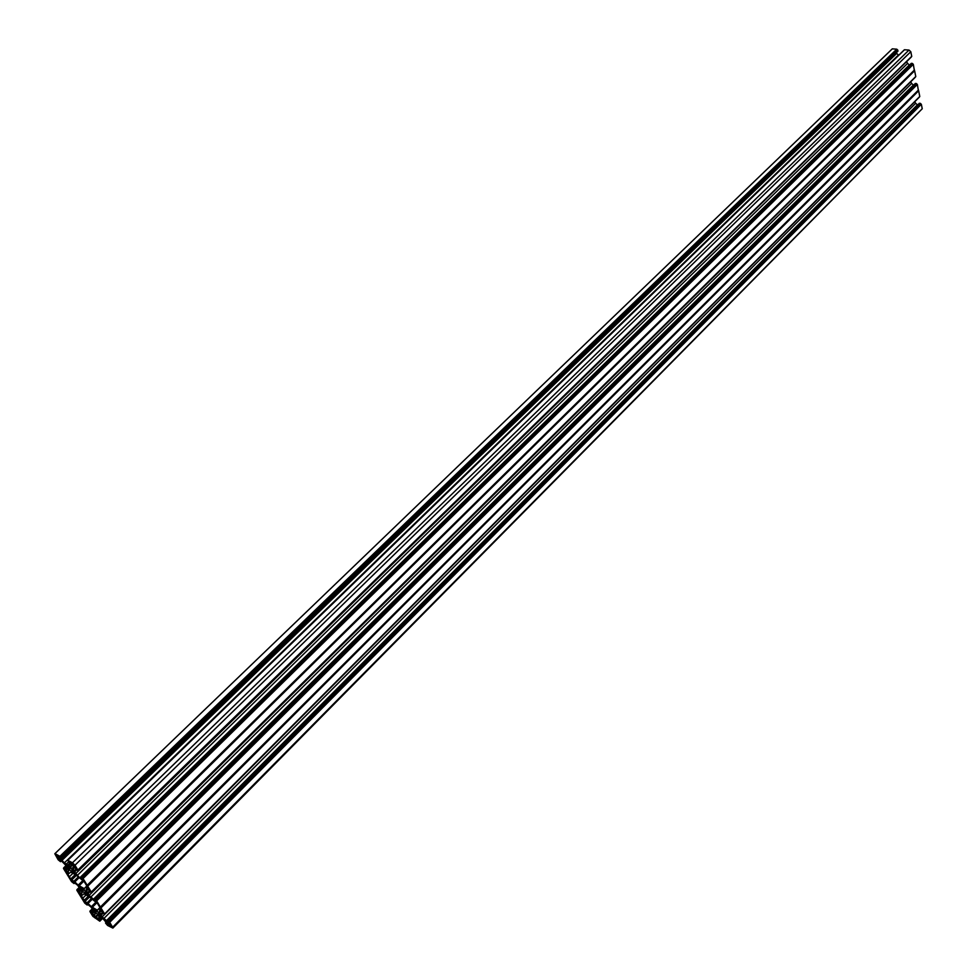 <?xml version="1.0" encoding="UTF-8"?>
<svg xmlns="http://www.w3.org/2000/svg" width="977" height="977" viewBox="0 0 977 977"><rect width="100%" height="100%" fill="white"/><g stroke="black" fill="none" stroke-linecap="round" stroke-linejoin="round"><path stroke-width="1.47" d="M892.294 48.85L54.81 853.739L892.294 48.85L896.752 49.18L897.79 50.108L61.466 857.635L897.484 49.839M897.973 51.024L62.076 858.636L897.924 51.207L897.79 50.108M896.288 52.782L896.691 53.405L61.954 860.432L59.792 857.134L62.003 858.783L61.466 857.635M70.246 862.85L67.889 865.133L64.409 862.838L898.437 55.005L896.691 53.405M69.343 862.606L67.767 860.358L904.311 49.937M904.507 49.754L909.001 50.071L910.796 51.72L74.985 865.243L72.457 862.776L909.001 50.071M76.279 868.858L74.142 870.934L76.23 868.748L77.928 870.849L77.623 870.263L911.724 56.336L910.796 51.72M911.724 56.336L78.087 870.348M77.879 870.69L911.26 56.935L77.904 870.727M906.656 61.563L75.766 873.56L79.76 877.834L82.776 879.618L80.908 877.114L82.349 878.03L912.31 63.395L81.934 877.627M77.305 875.429L907.596 63.383L906.729 61.917M907.596 63.383L909.343 64.983L79.76 877.834M912.31 63.395L911.223 63.517M913.031 64.079L82.96 878.641L913.324 64.348L912.603 63.664M913.324 64.348L914.35 70.429L87.222 885.589L87.735 886.2L914.35 70.429M89.554 890.645L87.454 892.722L86.061 889.803L86.574 888.96L89.066 890.108L91.301 892.831L91.008 892.257L915.767 76.524L914.643 70.906M915.767 76.524L91.459 892.343M915.315 77.122L91.276 892.709M910.747 81.763L89.09 895.408L95.929 901.405M90.617 897.252L911.651 83.448L910.796 81.983M911.651 83.448L913.385 85.036L93.047 899.634M917.061 84.156L96.662 900.892L917.354 84.437L915.266 83.607M917.354 84.437L918.368 90.446L100.436 907.315L100.936 907.926L918.368 90.446M102.646 912.152L100.57 914.228L99.214 911.37L99.727 910.588L102.219 911.736L104.441 914.423L919.772 96.467L918.661 90.922M919.772 96.467L104.612 913.947L100.936 907.926M919.308 97.053L104.417 914.301L919.723 96.638M914.79 101.706L102.182 916.866L108.972 922.838M103.684 918.698L915.657 103.257L914.814 101.803M915.657 103.257L917.379 104.832L106.102 921.055M921.042 104.002L109.717 922.361L921.335 104.27L919.259 103.452M921.335 104.27L922.239 108.752L112.66 927.185L112.88 928.089L107.592 925.463L105.589 923.131L106.798 922.801M112.88 928.089L922.239 108.752M72.567 881.266L77.549 885.223L80.602 889.375L78.746 891.94L80.798 889.913M81.115 890.413L79.149 892.343L81.592 893.491L82.092 892.66L80.664 889.656M78.587 891.696L77.94 890.157L76.804 890.181L84.755 903.139L87.173 905.032L87.332 903.652M87.026 903.481L86.733 904.238M86.513 903.981L86.061 902.956M94.158 911.749L92.229 913.678L94.671 914.838L95.184 914.045L93.731 910.82L90.714 906.741L85.463 902.626M92.229 913.678L93.853 911.248M93.755 910.955L91.826 913.275M91.679 913.031L91.044 911.529L89.896 911.517L92.839 916.316L99.764 921.164L102.622 918.441M101.571 917.721L99.507 919.797L99.886 921.189M99.507 919.797L98.506 919.076L100.46 917.11M98.164 919.381L100.204 916.976M107.714 924.303L103.391 919.137L99.471 916.438L96.613 915.364L96.076 916.17L97.944 919.259M106.969 923.082L107.262 924.303M109.717 922.361L112.66 927.185M109.302 921.958L108.716 921.36L920.627 103.599M919.455 103.244L107.397 920.468L108.716 921.36M107.397 920.468L109.07 922.703M102.854 913.275L101.071 915.07L102.182 916.866M101.071 915.07L100.619 914.338L102.695 912.249M100.436 907.315L918.478 90.006M96.662 900.892L100.338 906.937M96.247 900.489L95.648 899.89L916.646 83.753M915.461 83.411L94.329 898.999L95.648 899.89M94.329 898.999L96.027 901.27M89.86 891.928L88.064 893.723L89.09 895.408M88.064 893.723L87.503 892.831L89.615 890.743M91.447 892.306L87.735 886.2M87.222 885.589L914.46 69.99M83.375 879.044L87.112 885.199M82.96 878.641L82.349 878.03M76.548 870.043L74.716 871.838L75.766 873.56M74.716 871.838L74.142 870.934M74.093 870.825L72.677 867.845L73.177 866.953L76.23 868.761M78.062 870.312L74.985 865.243M67.889 860.371L72.457 862.776M69.355 862.581L71.541 864.963L71.211 866.501M70.649 863.497L68.585 865.5L71.199 866.514M68.585 865.5L67.889 865.133M64.409 862.838L61.954 860.432M897.045 49.448L60.44 856.634L61.05 857.22M60.44 856.634L55.518 853.861M61.514 860.774L60.464 861.653L58.144 859.772L54.81 853.739M60.586 861.677L60.769 860.236L58.876 859.223M60.452 860.065L60.134 860.847M59.915 860.578L59.463 859.54M67.828 868.712L65.838 870.641L68.28 871.765L68.402 869.652L65.679 865.195L60.782 860.236M65.838 870.641L67.511 868.199M67.364 867.955L65.422 870.238M65.276 869.982L64.604 868.406L63.468 868.455L71.565 881.645L73.996 883.55L74.167 882.133M73.849 881.962L73.556 882.732M73.336 882.475L72.884 881.437M110.535 924.682L109.4 925.817L111.793 927.014L110.364 924.413L107.555 922.825L108.984 925.414L110.193 924.193M92.449 914.423L95.575 916.634L96.906 918.795L94.806 917.818L93.658 916.695L94.684 915.681M92.339 914.533L93.658 916.695M96.808 910.698L101.242 916.707L99.361 915.62L100.106 914.875M97.334 910.845L95.526 912.652L99.361 915.62M95.526 912.652L94.403 910.772L95.282 909.905M94.525 909.526L94.403 910.772M93.963 910.1L93.145 908.72L96.772 910.723M89.542 896.935L84.889 901.539L80.114 893.662M82.764 894.92L83.888 893.821L82.764 894.92L79.833 893.931M82.789 894.895L83.961 893.857L89.078 896.617L97.505 903.493L101.559 910.161L99.068 909.233L100.265 908.036M98.592 909.135L100.02 907.706L99.068 909.233M98.555 909.172L97.346 910.161L91.337 906.693L95.88 902.174M92.119 899.402L88.028 903.456L91.337 906.693M88.028 903.456L87.148 902.76L91.313 898.62M84.889 901.539L87.148 902.76M81.409 888.032L80.822 888.618L82.056 890.584L83.497 889.155M80.822 888.618L80.004 887.214L83.631 889.192L88.15 895.262L86.269 894.187L87.026 893.442M84.291 889.375L82.41 891.219L86.269 894.187M84.498 893.296L86.025 891.793M82.41 891.219L82.056 890.584M74.374 865.256L73.397 866.22L72.213 865.072L70.784 862.618L72.97 863.729L75.559 867.197M73.397 866.22L75.449 867.307M60.134 858.783L58.669 856.377L56.361 854.985M59.841 859.064L57.814 858.001L58.974 856.878M58.669 856.377L57.814 858.001M57.399 857.586L56.007 855.315M70.295 867.234L66.607 865.304L68.695 868.748L70.271 867.246L74.826 873.438L72.933 872.363L73.702 871.618M71.003 867.515L69.062 869.396L72.933 872.363M69.062 869.396L68.695 868.748M88.431 888.582L84.242 881.706L75.779 874.818L70.637 872.082L69.465 873.218L66.436 871.875L70.686 879.019L75.266 874.549M88.174 888.838L85.878 887.604L87.1 886.395M85.414 887.495L86.868 886.066L85.878 887.604M85.365 887.543L84.193 888.606L78.16 885.15L82.874 880.533M79.015 877.798L74.826 881.901L78.16 885.15M74.826 881.901L73.934 881.205L78.221 877.016M76.462 875.319L71.675 879.996L73.934 881.205M71.675 879.996L70.686 879.019M99.092 913.214L97.615 914.692M86.049 894.981L82.581 898.413M82.398 894.883L81.164 896.104M102.817 912.457L100.668 914.606M920.7 103.977L108.96 921.763M89.444 891.244L87.551 893.112M916.719 84.132L95.905 900.293M70.564 863.363L68.353 865.512M897.118 49.803L60.672 857.024M72.713 869.982L71.187 871.472M69.184 873.218L67.889 874.476M72.933 873.304L69.33 876.821M76.121 869.359L74.203 871.228M912.689 64.042L82.605 878.445M81.274 889.302L82.178 888.411M92.375 908.83L90.165 911.04M92.9 909.685L91.044 911.529M91.838 912.555L93.658 910.747M93.206 910.185L91.447 911.92M94.183 914.741L95.221 913.703M95.172 912.029L96.552 910.649M93.743 910.857L91.887 912.713L93.743 910.857M102.487 918.331L100.081 920.749L102.512 918.356M101.046 917.44L99.092 919.394M99.727 916.646L97.529 918.856M96.247 916.756L97.505 915.498M96.943 915.302L96.076 916.17M98.189 914.973L99.446 913.715M95.734 916.878L94.806 917.818M87.979 904.091L87.148 904.91L87.942 904.067M96.87 902.772L92.229 907.377M99.923 907.584L97.346 910.161M83.9 900.574L88.321 896.214M920.334 103.33L108.3 920.957M106.994 921.751L107.629 921.116M101.168 915.205L102.951 913.422M106.444 922.227L105.675 923.009M99.214 911.37L100.02 910.564M101.022 911.089L99.556 912.555M918.612 90.8L100.839 907.792M79.308 887.47L77.061 889.681M79.821 888.313L77.94 890.157M78.746 891.207L80.602 889.388M80.126 888.814L78.355 890.56M81.115 893.405L82.141 892.392M80.639 889.546L78.795 891.366L80.639 889.546M85.097 893.552L86.379 892.282M916.341 83.485L95.233 899.487M93.951 900.33L94.586 899.695M87.954 893.576L89.774 891.781M918.465 90.116L100.387 907.035M61.441 860.713L60.562 861.555M61.404 860.676L60.537 861.506M67.901 867.442L68.854 866.526M60.024 856.231L896.752 49.18M61.185 859.504L61.954 858.759M67.767 865.048L70.161 862.715M68.402 862.093L66.204 864.218M65.996 865.732L63.713 867.942M66.509 866.562L64.604 868.406M65.422 869.469L67.266 867.686M66.827 867.063L65.019 868.822M67.804 871.692L68.817 870.702M67.303 867.845L65.471 869.64L67.303 867.845M71.761 871.74L73.067 870.47M72.677 867.845L73.556 866.99M74.631 867.552L73.043 869.103M71.59 865.048L70.234 866.355M68.671 865.524L70.698 863.57M72.213 865.072L73.336 863.986M911.419 63.322L81.03 877.138M80.664 878.531L81.323 877.896M74.618 871.704L76.45 869.909M914.46 70.1L87.161 885.296M74.826 882.585L73.971 883.428M74.789 882.561L73.959 883.391M83.814 881.169L79.064 885.846M86.819 886.005L84.193 888.606M86.061 889.803L86.904 888.972M87.942 889.51L86.416 891.024M91.264 892.673L915.718 76.707M914.594 70.796L87.625 886.066M90.043 911.016L92.326 908.744M100.118 920.896L102.585 918.417M88.052 904.152L87.173 905.032M919.308 103.293L107.275 920.444M106.371 922.141L105.553 922.984M104.441 914.423L919.259 97.211M76.939 889.656L79.259 887.385M915.315 83.46L94.207 898.974M897.924 51.207L62.125 858.795M63.603 867.918L65.947 865.646M77.928 870.849L911.211 57.13M78.099 870.47L911.675 56.532M67.767 860.358L904.36 49.79M911.272 63.371L80.908 877.114M74.899 882.658L73.996 883.55M91.301 892.831L915.254 77.293"/></g></svg>
